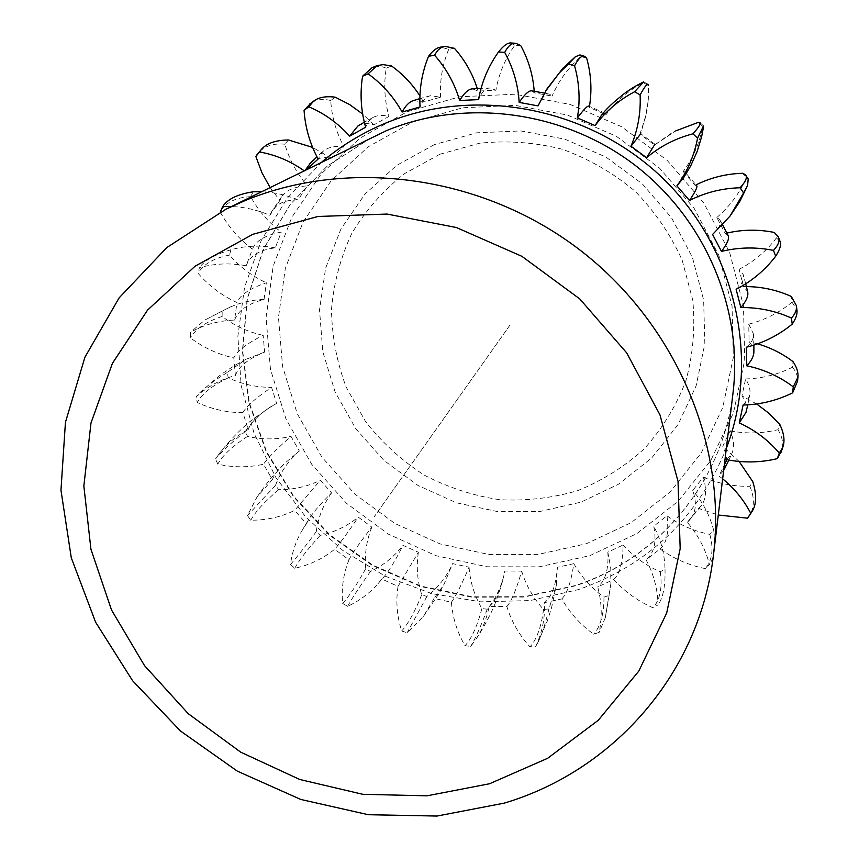 <?xml version="1.0" encoding="UTF-8"?>
<svg xmlns="http://www.w3.org/2000/svg" width="859" height="859" viewBox="0 0 859 859"><rect width="100%" height="100%" fill="white"/><g stroke="black" fill="none" stroke-linecap="round" stroke-linejoin="round"><path stroke-width="0.64" stroke-dasharray="4.29 3.22" d="M306.856 169.32L304.848 171.295L304.043 170.705M722.655 478.839L718.951 475.961L724.309 465.084M220.237 212.098C228.397 226.819 239.135 239.167 252.428 249.164L246.168 265.775C230.137 262.768 214.557 263.423 199.417 267.729L198.064 273.302C209.038 285.929 221.998 295.668 236.944 302.518L234.604 320.063C218.691 320.654 204.023 324.691 190.58 332.197L190.494 337.909C203.658 347.798 218.089 354.456 233.809 357.881L235.398 375.501C220.376 379.538 207.287 386.668 196.142 396.901L197.302 402.495C211.948 409.292 227.152 412.664 242.893 412.61L248.251 429.5C236.912 435.545 227.324 443.512 219.485 453.402L215.469 458.921L217.789 464.15C233.24 467.65 248.476 467.672 263.52 464.214L272.346 479.623L257.013 496.996L247.446 515.561L250.807 520.189C266.344 520.318 280.936 517.064 294.594 510.429L306.448 523.689L301.724 531.055C295.818 541.406 292.071 552.52 290.492 564.417L294.734 568.261C309.669 565.061 322.973 558.737 334.623 549.266L348.979 559.81C343.385 573.726 341.281 588.275 342.655 603.447L347.594 606.347C359.266 600.946 369.327 593.483 377.799 583.948L381.815 579.041L398.018 586.396C395.731 601.364 396.955 616.225 401.679 630.978L407.112 632.793L423.466 616.332L434.085 598.412L451.426 602.245C452.586 617.578 457.128 632.074 465.041 645.732L470.721 646.387L476.09 639.01C482.533 629.099 486.87 618.244 489.136 606.454L506.864 606.54C511.47 621.529 519.18 634.994 530.014 646.902L535.705 646.344C542.169 632.696 545.111 618.136 544.52 602.642L561.818 598.916C569.742 612.854 580.373 624.611 593.698 634.178L599.131 632.407C602.32 617.396 601.837 602.245 597.692 586.933L613.755 579.503C624.708 591.679 637.84 601.107 653.119 607.807L658.048 604.854C657.683 589.188 653.71 574.166 646.097 559.81L660.109 548.922C673.681 558.694 688.757 565.254 705.346 568.626L709.502 564.621C705.486 549.051 698.077 534.942 687.275 522.293L698.496 508.399L718.285 515.024M270.059 187.466L279.851 200.469L269.876 215.308C257.41 209.94 244.579 207.019 231.382 206.525M413.512 100.557L423.562 102.049L440.538 97.207L430.499 95.725C426.01 96.691 422.521 100.439 420.04 106.945M472.697 88.853L478.023 91.065L495.901 90.227L490.328 88.047C485.872 87.779 481.942 91.634 478.549 99.623M532.15 90.936L534.298 92.826L552.101 96.101L549.556 94.168C546.174 92.922 542.33 96.831 538.024 105.882M605.262 113.291L588.973 106.215L589.274 107.418L606.014 114.676L605.262 113.291L601.171 115.697M639.869 134.144L645.431 117.554L648.298 100.213L647.042 110.564L640.739 133.8L639.869 134.144L654.579 144.988L671.019 133.403L675.797 130.869L654.579 144.988M683.195 171.532L695.071 185.361L696.499 185.426L684.913 171.972L683.195 171.532C693.084 158.056 699.602 143.013 702.737 126.413L698.367 122.354M683.861 177.405L684.913 171.972M712.583 234.475C719.606 227.592 721.989 222.631 719.724 219.582L716.857 217.477L725.232 233.487L727.96 235.248M736.12 289.311C742.369 283.674 744.71 278.735 743.142 274.472L739.051 269.329L743.529 286.616L747.588 291.545M746.385 347.229C751.496 342.956 753.869 338.553 753.504 334.022L748.737 324.154L749.123 341.764L752.688 346.488L753.891 351.696M743.089 405.04L747.555 400.315L749.746 394.99C750.626 390.158 749.252 384.811 745.601 378.959L741.972 395.924C746.074 401.464 747.405 406.973 745.966 412.449M726.735 459.672L731.804 453.638C734.628 447.657 734.058 440.044 730.118 430.831L722.752 446.304C726.993 454.465 727.67 461.809 724.771 468.338M723.675 470.399L718.951 475.961M698.496 508.399L700.804 506.252C706.034 500.024 706.893 490.328 703.371 477.164L692.741 490.403C697.24 503.353 695.94 513.51 688.821 520.898L687.275 522.293M660.109 548.922C666.745 543.307 669.043 532.269 667.014 515.797L653.731 526.191C656.802 541.804 654.257 553.013 646.097 559.81M613.755 579.503C619.747 574.027 622.85 562.538 623.065 545.014L607.839 552.144C608.827 569.066 605.445 580.663 597.692 586.933M561.818 598.916C567.176 593.462 571.181 581.715 573.812 563.665L557.394 567.262C556.063 585 551.779 596.79 544.52 602.642M506.864 606.54C511.62 600.967 516.56 589.156 521.66 571.106L504.834 571.085C501.076 589.113 495.847 600.903 489.136 606.454M451.426 602.245C455.657 596.436 461.53 584.754 469.057 567.198L452.596 563.611L444.039 584.303L434.085 598.412M398.018 586.396L418.376 552.283L403 545.336C395.806 559.724 389.642 570.011 384.499 576.185L381.815 579.041M348.979 559.81C352.383 553.217 360.007 542.33 371.861 527.115L358.257 517.129C347.498 533.138 339.616 543.844 334.623 549.266M306.448 523.689L309.143 518.718C313.503 511.975 320.976 503.353 331.574 492.862L320.343 480.267L294.594 510.429M272.346 479.623C274.107 474.952 278.252 469.497 284.78 463.269L299.319 451.007L290.986 436.372C276.673 448.956 267.525 458.234 263.52 464.214M248.251 429.5C251.268 421.221 260.717 412.513 276.609 403.386L271.573 387.334C256.068 397.76 246.501 406.189 242.893 412.61M235.398 375.501C238.544 366.61 248.283 358.804 264.604 352.083L263.165 335.343C246.92 343.407 237.138 350.923 233.809 357.881M234.604 320.063C238.007 310.582 247.822 303.699 264.067 299.426L266.354 282.761C249.894 288.366 240.09 294.948 236.944 302.518M246.168 265.775C249.958 255.735 259.654 249.765 275.256 247.875L281.258 232.091C265.141 235.237 255.531 240.928 252.428 249.164M269.876 215.308L271.1 212.56C275.911 203.905 284.855 199.718 297.933 199.975L307.447 185.888C294.454 186.596 285.8 190.258 281.494 196.883L279.851 200.469M357.892 125.994C362.412 123.224 367.716 122.858 373.805 124.92L388.977 116.416C382.727 114.859 377.552 115.138 373.429 117.254L368.833 121.13L365.633 127.207M310.604 162.845C315.758 158.314 322.64 156.767 331.252 158.217L343.89 146.588C334.452 145.729 327.386 147.437 322.683 151.689L318.141 159.033M304.848 171.295L305.407 170.028M454.443 48.329L448.72 49.296L440.592 47.127M448.72 49.296C442.428 64.683 439.69 80.649 440.538 97.207M373.805 124.92L362.659 114.011M335.246 97.185L330.715 100.514C331.767 116.867 336.159 132.222 343.89 146.588M331.252 158.217L312.612 147.404M288.431 139.974L284.844 144.205C289.397 159.785 296.935 173.679 307.447 185.888M297.933 199.975C286.133 194.907 273.978 192.148 261.447 191.707M253.169 191.793L250.678 196.679C258.387 210.766 268.577 222.567 281.258 232.091M275.256 247.875C260.052 245.04 245.255 245.685 230.867 249.797L229.557 255.091C239.929 267.052 252.192 276.276 266.354 282.761M264.067 299.426C252.406 299.845 241.347 302.282 230.878 306.738L222.202 311.022L222.094 316.456C234.55 325.819 248.24 332.122 263.165 335.343M264.604 352.083L245.857 359.373L227.206 372.516L228.29 377.831C242.184 384.263 256.616 387.43 271.573 387.334M276.609 403.386L270.778 406.758C260.535 413.297 252.052 421.533 245.33 431.465L247.521 436.426C262.188 439.711 276.684 439.701 290.986 436.372M299.319 451.007C288.549 460.521 280.614 471.945 275.514 485.292L278.692 489.694C293.467 489.759 307.35 486.623 320.343 480.267M331.574 492.862C323.328 504.534 318.217 517.472 316.252 531.689L320.278 535.35C334.495 532.247 347.154 526.18 358.257 517.129M371.861 527.115C366.503 540.397 364.452 554.259 365.719 568.712L370.412 571.46C383.425 565.362 394.292 556.653 403 545.336M418.376 552.283C416.164 566.553 417.281 580.705 421.726 594.75L426.88 596.468C438.122 587.642 446.691 576.69 452.596 563.611M469.057 567.198C470.109 581.801 474.393 595.598 481.878 608.591L487.278 609.192C495.224 599.271 500.743 588.071 503.857 575.594L504.834 571.085M521.66 571.106C525.998 585.366 533.299 598.165 543.543 609.471L548.944 608.924L556.353 585.108L557.394 567.262M573.812 563.665C581.296 576.904 591.357 588.061 603.974 597.123L609.138 595.416L610.867 583.691L610.728 567.885L607.839 552.144M623.065 545.014C633.437 556.568 645.861 565.501 660.335 571.815L665.006 568.991C664.683 554.087 660.925 539.817 653.731 526.191M667.014 515.797C679.856 525.032 694.126 531.227 709.824 534.384L713.754 530.561C709.974 515.776 702.963 502.386 692.741 490.403M703.371 477.164C718.124 483.553 733.607 486.602 749.81 486.312L752.785 481.652M739.105 461.466L722.752 446.304M730.118 430.831C746.106 433.935 762.051 433.559 777.953 429.715L779.8 424.421M756.661 403.955L741.972 395.924M745.601 378.959C762.04 378.508 777.653 374.61 792.417 367.265L792.997 361.607M757.563 343.836L749.123 341.764M748.737 324.154C764.778 320.053 779.21 312.73 792.03 302.164L791.268 296.441M746.428 286.595L743.529 286.616M739.051 269.329C753.837 261.694 766.292 251.225 776.429 237.932L774.335 232.456M726.907 233.079L725.232 233.487M716.857 217.477C729.549 206.643 739.32 193.554 746.16 178.2L742.842 173.282M696.037 184.868L695.071 185.361M648.298 100.213L648.545 85.632L643.37 82.657C628.423 90.56 615.978 101.233 606.014 114.676M589.274 107.418L589.457 106.409M586.676 58.197L580.995 56.479C568.325 67.56 558.704 80.767 552.101 96.101M534.298 92.826L534.201 91.258M520.726 45.591L514.852 45.216C505.135 58.841 498.821 73.842 495.901 90.227M478.023 91.065L477.26 88.531M423.562 102.049L419.933 95.94M391.5 65.96L386.249 68.183C383.619 84.493 384.521 100.567 388.977 116.416M330.715 100.514C322.984 98.57 316.359 99.461 310.851 103.177M284.844 144.205C273.849 143.152 265.291 145.772 259.16 152.086M250.678 196.679C236.021 197.345 225.81 202.38 220.044 211.765M230.867 249.797C214.825 254.554 204.345 260.535 199.417 267.729M229.557 255.091C213.988 257.979 203.486 264.046 198.064 273.302M222.202 311.022L204.753 320.096L190.58 332.197M222.094 316.456C206.16 321.674 195.627 328.825 190.494 337.909M227.206 372.516C214.664 380.215 205.441 387.055 199.546 393.003L196.142 396.901M228.29 377.831C212.484 385.401 202.155 393.626 197.302 402.495M245.33 431.465C230.931 443.072 220.978 452.221 215.469 458.921M247.521 436.426C232.338 446.272 222.438 455.517 217.789 464.15M275.514 485.292L247.446 515.561M278.692 489.694C264.583 501.635 255.295 511.803 250.807 520.189M316.252 531.689C305.042 546.807 296.452 557.706 290.492 564.417M320.278 535.35C307.64 549.159 299.125 560.132 294.734 568.261M365.719 568.712C356.528 585.065 348.84 596.64 342.655 603.447M370.412 571.46C359.556 586.837 351.943 598.465 347.594 606.347M421.726 594.75C414.757 611.919 408.068 623.999 401.679 630.978M426.88 596.468L407.112 632.793M481.878 608.591C477.239 626.147 471.623 638.527 465.041 645.732M487.278 609.192C480.718 626.544 475.199 638.946 470.721 646.387M543.543 609.471C541.256 626.952 536.746 639.429 530.014 646.902M548.944 608.924C545.272 624.364 541.428 635.864 537.433 643.412L535.705 646.344M603.974 597.123C603.974 614.035 600.548 626.394 593.698 634.178M609.138 595.416L605.316 617.621L599.131 632.407M660.335 571.815C662.461 587.674 660.056 599.668 653.119 607.807M665.006 568.991C665.467 585.859 663.148 597.81 658.048 604.854M709.824 534.384C713.786 548.729 712.294 560.143 705.346 568.626M713.754 530.561L714.956 542.609M713.099 557.921L709.502 564.621M749.81 486.312C754.427 496.942 754.556 506.273 750.208 514.316M777.953 429.715C782.431 436.877 783.666 443.813 781.669 450.524M792.417 367.265C796.239 371.603 797.947 376.242 797.539 381.171M792.03 302.164L796.937 310.013M776.429 237.932L780.026 241.261M746.16 178.2L748.221 178.951M702.737 126.413L703.521 125.919L699.795 122.461M643.37 82.657L643.584 81.906M580.995 56.479L579.932 54.922M514.852 45.216L511.126 42.993M386.249 68.183C381.16 65.95 376.425 65.799 372.022 67.732M509.945 325.164L374.384 516.506L509.945 325.164M733.06 392.606C722.698 482.865 657.876 558.941 575.101 585.892L524.13 597.048L471.838 597.198L420.534 586.482L372.409 565.512L329.48 535.211L293.595 496.878L266.322 452.113L248.938 402.807L242.378 351.041L247.134 299.093L263.251 249.378L290.278 204.292L327.161 166.152L372.344 137.032L327.204 166.131L290.374 204.238L263.423 249.282L247.36 298.932L242.646 350.816L249.25 402.527L266.666 451.813L293.971 496.556L329.888 534.867L372.838 565.158L420.985 586.106L472.278 596.801L524.548 596.64L575.476 585.484C658.058 558.543 722.698 482.726 733.06 392.606M321.953 161.879L287.239 198.214L261.157 240.649L244.557 287.303L237.868 336.234L241.143 385.508L254.039 433.237L275.943 477.668L305.933 517.215L342.848 550.479L385.337 576.26L431.852 593.623L480.729 601.848L530.175 600.559L578.343 589.628C648.18 565.168 697.508 518.084 726.327 448.377M407.241 111.713L459.683 96.788L514.906 94.211L569.904 104.347L621.594 126.745L667.046 160.236L703.725 202.928L729.635 252.385L743.475 305.783L744.71 360.168L733.522 412.631L710.79 460.478L677.966 501.409L636.927 533.579L589.854 555.655L539.087 566.833L487.053 566.79L436.125 555.719L388.569 534.223L346.499 503.31L311.774 464.365L286.015 419.074L270.478 369.424L266.054 317.647L273.183 266.129L291.781 217.37L321.234 173.851L360.318 137.945L407.241 111.713M412.975 121.849L462.776 107.762L515.175 105.378L567.327 115.02L616.332 136.28L659.444 168.042L694.244 208.512L718.854 255.391L732.051 306.051L733.285 357.666L722.752 407.51L701.245 453.004L670.127 491.971L631.172 522.637L586.439 543.715L538.163 554.409L488.642 554.442L440.162 543.94L394.882 523.496L354.831 494.065L321.803 456.977L297.321 413.845L282.6 366.589L278.466 317.315L285.338 268.33L303.12 222.009L331.187 180.723L368.382 146.685L412.975 121.849M434.45 144.58L396.622 165.422L364.968 194.091L340.937 228.988L325.604 268.223L319.516 309.831L322.791 351.75L335.139 392.026L355.862 428.802L383.93 460.424L418.032 485.485L456.601 502.837L497.909 511.653L540.043 511.449L581.06 502.128L618.974 483.982L651.906 457.74L678.116 424.518L696.123 385.852L704.842 343.643L703.639 300.027L692.386 257.324L671.577 217.842L642.242 183.794L605.949 157.068L564.707 139.126L520.769 130.933L476.562 132.823L434.45 144.58M439.883 154.233L479.462 143.249C507.207 140.318 534.792 142.315 562.248 149.241C588.93 158.926 613.197 172.917 635.037 191.181C654.902 211.539 670.611 234.55 682.175 260.202L692.784 300.317C695.328 327.88 693.009 354.767 685.847 380.999C676.044 406.21 662.214 428.77 644.379 448.688C624.633 466.63 602.417 480.6 577.753 490.607C552.208 498.102 526.105 501.13 499.444 499.68C473.019 495.675 447.926 487.472 424.163 475.07C401.679 460.488 382.148 442.675 365.59 421.64L346.102 386.969C336.771 361.95 331.907 336.137 331.488 309.53C333.721 282.998 340.497 257.646 351.793 233.465C365.569 210.509 383.06 190.612 404.288 173.776L439.883 154.233M430.499 95.725L419.858 98.602M490.328 88.047L481.094 88.316M549.556 94.168L544.423 93.083M654.945 144.205L640.631 133.66M722.655 224.865L719.724 219.582M745.73 283.824L743.142 274.472M753.891 345.093L753.504 334.022M747.77 404.847L749.746 394.99M728.861 460.08L731.804 453.638M688.821 520.898L700.804 506.252M281.494 196.883L271.1 212.56M373.429 117.254L364.313 122.214M322.683 151.689L316.96 156.8M230.878 306.738L204.753 320.096M245.857 359.373C234.518 364.796 218.165 376.457 218.207 376.714L199.546 393.003M270.778 406.758L253.384 418.838C246.64 423.734 230.62 438.552 219.485 453.402M257.013 496.996L269.769 479.537L284.78 463.269M301.724 531.055L309.143 518.718M377.799 583.948L384.499 576.185M423.466 616.332L438.885 593.752L444.039 584.303M476.09 639.01C483.939 627.865 492.883 609.353 493.087 608.258C493.775 607.356 501.302 588.147 503.857 575.594M537.433 643.412L547.226 621.207L551.521 607.914L556.353 585.108M605.316 617.621L610.867 583.691M778.34 236.859L778.63 237.61M745.451 174.871L745.902 175.515M643.756 81.895L648.18 84.429M583.97 56.136L584.689 56.361M515.035 43.24L515.872 43.294"/><path stroke-width="1.29" d="M226.035 209.167L244.847 200.662C348.722 157.712 481.019 175.247 577.957 248.498C674.82 321.867 727.047 443.77 713.518 554.549C699.774 673.735 613.208 770.802 504.179 803.144L437.048 816.05L368.286 814.708L300.79 799.461L237.331 771.146L180.487 731.009L132.554 680.682L95.596 622.184L71.297 557.835L60.968 490.253L65.434 422.338L84.944 357.161L119.111 297.88L166.786 247.596L226.035 209.167L386.582 130.589C465.084 98.066 562.785 110.607 633.921 164.38C704.949 218.272 743.228 308.628 733.06 392.606L713.518 554.549M252.75 234.335L195.014 266.247L147.533 310.12L112.411 363.346L90.99 422.982L83.849 485.969L90.936 549.277L111.552 610.051L144.527 665.639L188.25 713.689L240.745 752.194L299.737 779.478L362.713 794.296L426.955 795.831L489.576 783.752L547.666 758.282L598.315 720.229L638.795 671.094L666.702 612.972L680.178 548.643L678.03 481.384L659.97 414.854L626.651 352.824L579.761 298.921L521.896 256.326L456.397 227.528L387.076 214.063L317.916 216.489L252.75 234.335M724.309 465.084L726.735 459.672C743.636 462.99 760.505 462.647 777.331 458.642L779.285 453.069C768.333 440.141 754.986 430.091 739.255 422.929L743.089 405.04C760.483 404.61 776.998 400.541 792.642 392.831L793.254 386.861C779.414 376.435 763.93 369.424 746.804 365.805L746.385 347.229C763.372 342.945 778.651 335.235 792.234 324.111L791.429 318.055C775.366 310.818 758.508 307.329 740.855 307.576L736.12 289.311C751.765 281.28 764.961 270.241 775.698 256.207L773.487 250.409C756.017 246.877 738.676 247.209 721.463 251.419L712.583 234.475L729.989 216.124L743.604 192.985L740.093 187.777C722.172 188.239 705.303 192.48 689.487 200.48L676.903 185.845C687.372 171.596 694.255 155.694 697.562 138.127L692.934 133.821C675.571 138.342 660.12 146.309 646.569 157.723L630.978 146.234C637.883 129.924 640.921 112.808 640.105 94.898L634.618 91.741C618.802 100.095 605.638 111.38 595.104 125.586L577.377 117.898C580.351 100.417 579.406 83.044 574.553 65.789L568.529 63.974L559.381 72.832L546.979 88.906L538.024 105.882L519.169 102.404C518.095 84.719 513.274 68.044 504.705 52.388L498.499 51.991C488.245 66.411 481.598 82.281 478.549 99.623L459.651 100.492C454.658 83.548 446.304 68.473 434.6 55.244L428.555 56.264C421.941 72.543 419.095 89.443 420.04 106.945L402.119 112.046C393.562 96.734 382.234 84.01 368.135 73.853L362.584 76.204C359.857 93.448 360.877 110.446 365.633 127.207L349.634 136.173C338.092 123.245 324.487 113.463 308.832 106.817L304.065 110.328C305.235 127.615 309.927 143.85 318.141 159.033L306.856 169.32M718.285 515.024L747.577 518.181L750.723 513.274C743.862 500.024 734.509 488.546 722.655 478.839M231.382 206.525L222.653 206.611L220.237 212.098M304.043 170.705C290.406 161.084 275.599 154.835 259.601 151.968L255.842 156.435L261.823 172.476L270.059 187.466M402.119 112.046C405.555 105.636 409.356 101.802 413.512 100.557L419.858 98.602M459.651 100.492C464.332 92.783 468.681 88.896 472.697 88.853L481.094 88.316M519.169 102.404C524.978 93.889 529.305 90.066 532.15 90.936L544.423 93.083M577.377 117.898C584.077 109.093 587.943 105.206 588.973 106.215M643.584 81.906C636.895 85.374 634.855 86.168 625.427 92.718C613.466 102.06 605.38 109.716 601.171 115.697L595.104 125.586M630.978 146.234L640.739 133.8M654.955 144.162L646.569 157.723M676.903 185.845L683.861 177.405M696.499 185.426C697.938 186.349 695.597 191.364 689.487 200.48M722.655 224.865L727.96 235.248C729.71 237.922 727.552 243.301 721.463 251.419M745.73 283.824L747.588 291.545C748.715 295.517 746.482 300.865 740.855 307.576M753.891 345.093L753.891 351.696C753.901 356.002 751.539 360.716 746.804 365.805M747.77 404.847L745.966 412.449L739.255 422.929M724.771 468.338L723.675 470.399M349.634 136.173L357.892 125.994L364.313 122.214M305.407 170.028L310.604 162.845M444.608 46.45L440.592 47.127C436.683 47.707 432.678 50.756 428.555 56.264M362.659 114.011L349.538 104.519L335.246 97.185C325.851 95.95 318.592 97.303 313.481 101.233L308.832 106.817M312.612 147.404L288.431 139.974C275.063 140.157 265.839 143.571 260.749 150.207L259.601 151.968M261.447 191.707L253.169 191.793C237.621 194.188 227.452 199.127 222.653 206.611M750.723 513.274L751.475 512.34C756.521 505.317 756.962 495.085 752.785 481.652L739.105 461.466M779.285 453.069L782.699 447.56C785.094 441.225 784.117 433.516 779.8 424.421L769.03 413.372L756.661 403.955M793.254 386.861L797.947 377.176C798.43 372.366 796.776 367.18 792.997 361.607C782.334 353.543 770.523 347.627 757.563 343.836M791.429 318.055C795.37 313.803 797.012 309.627 796.336 305.525L791.268 296.441C777.03 290.02 762.083 286.745 746.428 286.595M773.487 250.409C778.447 245.051 780.069 240.531 778.34 236.859L774.335 232.456C758.454 229.246 742.638 229.46 726.907 233.079M740.093 187.777C745.805 181.528 747.588 177.222 745.451 174.871L742.842 173.282C726.327 173.722 710.726 177.588 696.037 184.868M692.934 133.821C699.065 126.971 701.352 123.181 699.795 122.461L698.367 122.354L675.797 130.869M589.457 106.409C592.076 90.206 591.153 74.142 586.676 58.197L584.689 56.361C582.005 55.062 578.633 58.197 574.553 65.789M534.201 91.258C533.02 75.098 528.521 59.872 520.726 45.591L515.872 43.294C511.943 42.714 508.217 45.742 504.705 52.388M477.26 88.531C472.471 73.509 464.869 60.109 454.443 48.329L445.08 46.365C440.925 46.912 437.424 49.876 434.6 55.244M419.933 95.94C412.32 84.096 402.839 74.099 391.5 65.96L383.178 64.629L377.133 65.585L368.135 73.853M310.851 103.177L304.065 110.328M259.16 152.086L255.842 156.435M714.956 542.609L713.099 557.921M750.208 514.316L747.577 518.181M781.669 450.524L777.331 458.642M797.539 381.171L792.642 392.831M796.336 305.525L796.937 310.013C797.506 313.943 795.939 318.635 792.234 324.111M778.63 237.61L780.026 241.261C781.465 244.428 780.026 249.411 775.698 256.207M745.902 175.515L748.221 178.951L747.555 185.544L743.604 192.985M703.521 125.919L697.562 138.127M648.545 85.632L648.18 84.429C647.289 83.291 644.594 86.78 640.105 94.898M643.724 81.841L634.618 91.741M583.97 56.136L579.932 54.922L575.39 56.737L568.529 63.974M515.035 43.24L511.126 42.993C507.83 42.52 503.621 45.527 498.499 51.991M376.221 65.939L372.022 67.732L362.584 76.204M726.327 448.377C760.548 359.438 735.991 248.541 662.407 177.877C588.909 107.16 475.048 85.75 385.326 123.266C362.015 133.005 340.894 145.88 321.953 161.879M723.847 470.098L728.861 460.08M316.96 156.8L309.358 164.08M309.433 104.24L313.481 101.233M256.927 154.792L260.749 150.207M751.475 512.34L748.114 517.505M782.699 447.56L780.981 452.435M797.947 377.176L797.474 381.772M747.555 185.544L739.631 201.768L729.989 216.124M703.618 126.413L701.62 136.796L697.089 151.635L690.604 166.077L683.227 178.328M545.637 91.054L562.849 68.29L575.39 56.737"/></g></svg>
